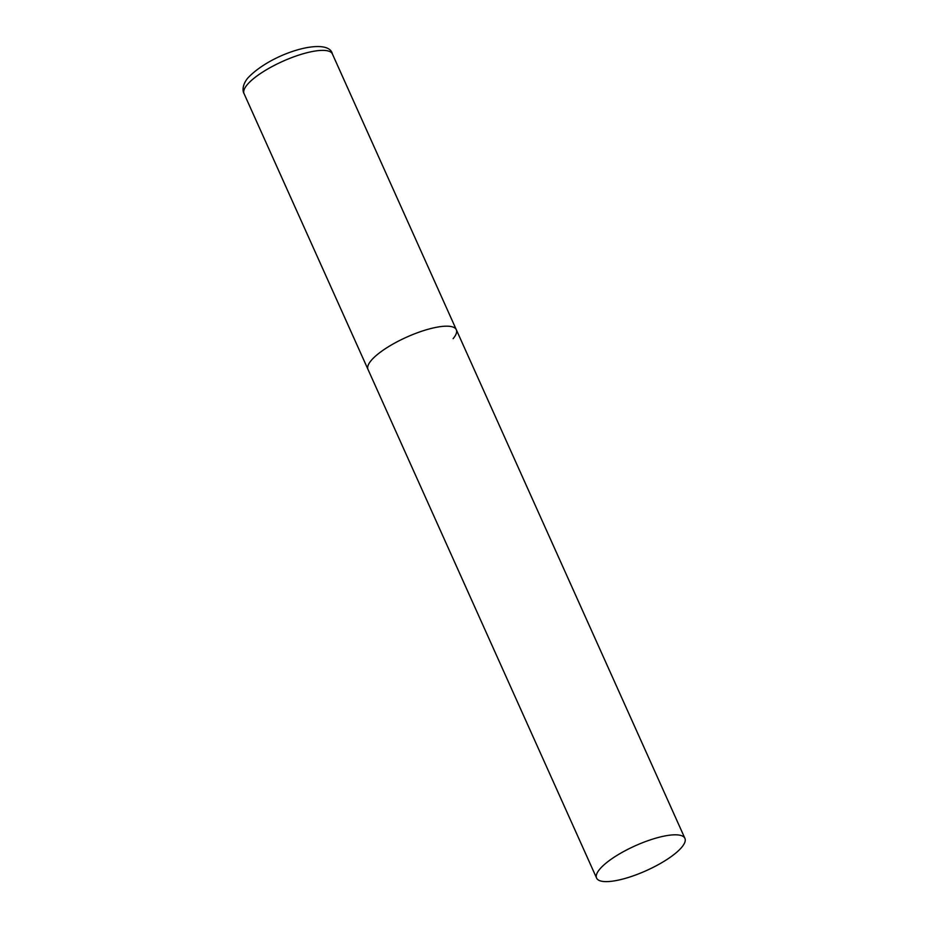 <?xml version="1.0" encoding="UTF-8"?>
<svg xmlns="http://www.w3.org/2000/svg" width="928" height="928" viewBox="0 0 928 928"><rect width="100%" height="100%" fill="white"/><g stroke="black" fill="none" stroke-linecap="round" stroke-linejoin="round"><path stroke-width="1.39" d="M596.588 878.062A48.418 13.595 155.8 0 0 623.338 878.92A48.418 13.595 155.8 0 0 667.592 859.073A48.418 13.595 155.8 0 0 684.922 838.367A48.418 13.595 155.8 0 0 658.184 837.508A48.418 13.595 155.8 0 0 613.918 857.356A48.418 13.595 155.8 0 0 596.588 878.062L244.052 93.624A48.418 13.595 -24.2 0 1 247.254 84.68A48.418 13.595 -24.2 0 1 294.35 56.631A48.418 13.595 -24.2 0 1 332.375 53.928L456.321 329.73A48.418 13.595 155.8 0 0 429.583 328.872A48.418 13.595 155.8 0 0 385.329 348.708A48.418 13.595 155.8 0 0 367.998 369.414A48.418 13.595 -24.2 0 1 371.2 360.482A48.418 13.595 -24.2 0 1 418.296 332.433A48.418 13.595 -24.2 0 1 456.321 329.73A48.418 13.595 -24.2 0 1 453.119 338.662M332.375 53.928C328.732 36.436 272.217 52.281 247.88 77.952C241.674 85.457 242.765 91.826 244.052 93.624M456.321 329.73L684.922 838.367"/></g></svg>
